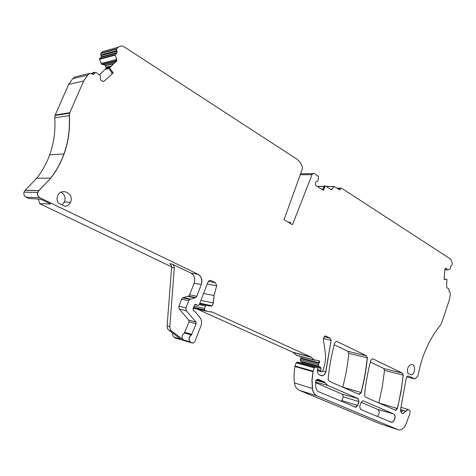 <?xml version="1.0" encoding="UTF-8"?>
<svg xmlns="http://www.w3.org/2000/svg" width="476" height="476" viewBox="0 0 476 476"><rect width="100%" height="100%" fill="white"/><g stroke="black" fill="none" stroke-linecap="round" stroke-linejoin="round"><path stroke-width="0.71" d="M341.488 188.139L450.73 259.158L452.188 262.972L452.075 264.852L450.504 266.596L450.165 268.928L448.077 269.934L447.511 269.874L446.077 268.19L444.983 269.023L444.078 279.424L446.976 279.364L446.542 286.594L447.125 287.95L449.106 289.009L448.987 291.026L450.361 293.026L450.248 294.924L449.243 300.172L441.573 323.234L440.669 324.906C431.768 335.651 425.05 348.86 420.528 364.527L417.863 375.992L415.072 378.902L408.414 376.064L407.819 375.98L406.343 377.676L400.619 409.527C400.524 412.115 401.369 413.465 403.154 413.584L408.087 409.479C409.901 409.788 410.467 411.282 409.794 413.953L405.915 424.241C404.445 427.763 402.375 429.679 399.703 429.977L398.049 429.685L317.355 396.02C314.648 394.771 313.018 392.26 312.464 388.487L312.107 380.175L313.137 371.155L314.321 367.847L314.945 367.216L317.236 367.347L317.867 368.87L317.379 370.477C317.415 372.762 318.212 374.297 319.759 375.088L322.46 375.754C324.096 375.314 325.221 374.053 325.816 371.958L331.123 340.376L330.165 338.198L325.864 336.121L324.894 336.05L323.341 339.001L325.245 352.484C325.953 357.803 325.388 363.117 323.537 368.43L322.55 371.209L321.925 371.845L321.133 371.601L320.657 370.441L320.967 368.382L320.556 367.258L318.747 366.175L318.408 364.747L319.212 362.813C319.765 361.659 319.592 360.903 318.688 360.552L314.13 359.898L310.947 356.988L212.344 312.137L207.387 311.411L205.317 310.471L204.704 309.924L204.418 308.406L205.953 305.247L211.481 306.038L212.028 305.83L213.415 303.016L214.069 295.536L216.663 285.767L215.521 282.726L210.969 280.525L209.053 280.691L208.036 281.994L199.289 304.527L198.712 305.229L197.837 305.312L195.684 304.45L194.791 304.539L193.024 308.525L193.327 310.632L194.904 311.453L199.896 317.337C201.735 319.747 202.098 322.567 200.991 325.798L194.97 341.399L193.524 342.988L191.572 342.791L190.459 341.958C188.442 339.459 188.776 337.133 191.459 334.979L196.142 323.674L195.922 321.978L186.318 310.745L185.938 307.877L188.746 300.707L189.829 299.344L195.678 297.601L196.766 296.239L201.318 284.565C202.687 279.947 201.616 276.526 198.099 274.295L39.942 197.766C37.937 196.582 37.193 194.833 37.711 192.518L38.859 190.686L50.819 178.125C56.501 170.771 60.928 162.703 64.099 153.909C68.449 141.711 70.186 128.942 69.317 115.603L69.805 112.699L83.621 81.015L87.81 75.107L89.672 73.405L93.73 74.22L95.688 72.435L96.104 72.531L99.781 75.202L100.49 76.237L100.406 78.826L100.912 80.379L103.078 81.45L104.422 81.033L113.252 72.852L109.45 67.872L116.697 60.97L116.679 59.268L115.055 54.716L117.156 52.574L116.376 49.236L118.459 47.16C120.202 45.744 122.118 45.648 124.212 46.88L296.732 159.038C299.38 160.828 301.254 163.506 302.349 167.082L302.296 169.01L284.017 219.763L292.49 224.69L312.036 174.638L312.75 173.651L314.493 173.567L318.498 176.531L318.081 180.243L317.724 181.094L315.981 181.921L315.445 182.665L315.487 184.724L316.135 185.688L323.507 190.376L325.191 185.836L330.814 189.442L331.921 189.418L334.146 186.497L339.852 189.972L340.721 188.151L341.488 188.139M290.193 223.351L290.592 222.334L288.17 222.179M195.678 297.601L196.63 296.209L189.632 294.763L188.555 296.102L182.742 297.821L181.665 299.16L178.887 306.241L179.268 309.073L188.811 320.175L189.031 321.853L184.396 333.01C181.731 335.128 181.398 337.425 183.403 339.894L171.128 330.642L170.075 328.851L169.819 326.643L167.13 325.905L167.385 328.107L168.218 329.63L180.69 339.102L173.877 337.109L172.717 335.396L172.687 333.123M363.23 400.816L393.301 413.834C396.353 414.911 394.711 422.283 391.421 422.248L390.766 422.176M361.129 402.268L377.73 409.414C379.836 411.454 379.681 413.811 377.278 416.482M318.087 379.229L324.323 381.936L327.47 385.334L358.029 398.561L358.839 401.613L357.512 405.457L355.263 407.188M315.499 382.633L342.595 394.295L343.273 396.811L341.512 401.381M61.154 192.125C64.778 194.529 65.861 197.826 64.409 202.008L62.058 204.858M94.254 72.774L93.689 72.191L92.63 73.161M109.319 67.901L113.121 72.888L111.854 73.215L108.837 68.032L109.45 67.872M115.662 61.755L116.251 59.375L116.549 59.304L116.561 60.999L116.126 61.636L108.837 68.032M322.288 189.603L324.465 185.819L325.191 185.836M323.382 190.299L325.031 185.836M331.016 189.543L332.099 189.085L331.254 189.603M444.09 279.198L446.815 279.347M189.632 294.763L194.143 283.238L201.175 284.535C202.544 279.924 201.473 276.502 197.962 274.271L190.941 273.099L172.324 264.132L169.611 263.71C170.985 264.472 171.646 265.745 171.586 267.524L167.13 325.905M190.941 273.099C194.434 275.306 195.505 278.686 194.143 283.238M172.324 264.132C173.698 264.9 174.359 266.179 174.305 267.964L169.819 326.643M38.413 199.081L39.651 203.645L50.64 203.96L40.871 199.242L28.822 198.462L26.174 197.195C24.216 196.047 23.491 194.357 23.99 192.125L25.204 190.269L38.955 190.596M400.584 410.104L402.601 410.711L401.066 412.305M337.044 188.157L337.871 188.103M91.386 73.459L95.688 72.435M444.078 279.424L446.976 279.364M118.459 47.16L102.697 51.575L100.662 53.586L100.787 54.966L116.501 50.664M115.067 55.174L114.918 54.752L99.377 58.887L101.263 57.078L116.989 52.854M407.819 373.19C406.796 369.001 407.902 366.139 411.151 364.592C415.584 363.533 415.804 373.523 411.389 374.927L407.819 373.19M363.438 400.881L362.801 400.792L361.022 402.535L359.701 406.367L360.505 409.402L391.581 422.295C394.866 422.331 396.508 414.959 393.462 413.882L363.146 400.798M367.365 357.851L366.49 355.774L337.002 341.506L336.092 341.435L334.61 343.172C331.463 354.995 329.309 366.972 328.137 379.098L329.094 381.222L358.946 394.295L359.553 394.378L361.213 392.569C364.194 381.086 366.24 369.513 367.365 357.851L366.49 355.774M364.568 395.122L365.443 397.145L395.794 410.3L397.412 408.533L400.988 391.903L403.273 375.159L402.47 373.19L372.946 358.898L372.214 358.815L370.721 360.54C367.758 371.94 365.705 383.466 364.568 395.122M358.184 398.608L327.625 385.382L324.477 381.984L318.331 379.312L316.814 379.497L315.671 381.05L315.826 387.137C316.165 389.475 317.171 391.034 318.849 391.813L355.846 407.266L357.666 405.504L358.993 401.661L358.184 398.608L342.595 394.295M65.188 206.382L58.179 202.966C56.9 200.741 56.703 198.421 57.572 196.011C60.916 186.759 74.803 193.696 70.46 202.306C69.347 204.585 67.586 205.941 65.188 206.382M89.672 73.405L74.571 77.023L72.751 78.671L68.669 84.389L55.21 115.019L54.74 117.828L69.317 115.603M25.204 190.269L36.765 178.226C42.299 171.122 46.612 163.327 49.7 154.831C53.925 143.038 55.609 130.704 54.74 117.828M92.076 73.298L93.689 72.191M113.466 63.772L105.493 65.748L105.975 67.235L105.791 68.728L99.341 74.863M105.493 65.748L104.119 64.807L101.703 64.343L99.377 58.887M100.787 54.966L101.233 55.555L101.263 57.078M380.044 423.777L299.273 390.284C296.59 389.053 294.965 386.595 294.412 382.918L294.013 377.165L294.382 370.09L295.037 366.038L296.197 362.831L296.816 362.218L299.089 362.355L317.236 367.347M320.967 368.382L320.402 367.216L302.379 362.284L302.784 363.372M302.379 362.284L300.582 361.224L300.243 359.826L301.344 356.655M314.35 360.112L296.822 355.459L292.835 352.234L197.159 309.061M176.215 338.287L173.877 337.109M171.592 266.846L39.651 203.645M334.194 344.737L347.908 351.306L348.789 353.335C347.7 364.699 345.695 375.975 342.762 387.161L342.75 387.202M370.334 362.046L383.727 368.466L384.531 370.393L382.299 386.72L378.771 402.976M446.072 268.19L446.577 268.595L445.405 268.464M447.583 269.934L444.727 269.571M447.422 269.916L444.709 269.618M188.555 296.102L195.535 297.571L194.916 297.839L187.937 296.37M181.665 299.16L188.603 300.677L190.329 299.035L183.379 297.542M179.268 309.073L186.181 310.715L185.801 307.847L178.887 306.241M188.811 320.175L195.779 321.943L195.999 323.638L189.031 321.853M184.926 332.403L191.858 334.33L191.322 334.943L184.396 333.01M393.462 413.882L377.73 409.414M327.625 385.382L315.487 382.103M343.273 396.811L358.993 401.661M357.666 405.504L341.964 400.566M317.944 379.205L318.331 379.312M324.477 381.984L316.403 379.83M315.999 380.36L325.346 382.924M103.619 81.438L104.292 81.057L102.727 81.396M191.459 334.979L191.322 334.943C188.639 337.091 188.306 339.418 190.323 341.917L183.403 339.894M171.628 331.082L168.938 330.326M174.305 267.964L171.586 267.524M337.835 188.669L340.322 188.698M341.042 188.026L340.161 188.692M37.711 192.518L37.592 192.512C37.08 194.827 37.824 196.576 39.829 197.76L39.942 197.766M23.99 192.125L37.592 192.512L38.859 190.686M25.109 190.352L38.74 190.686L50.634 178.357M50.516 178.363L50.819 178.125M36.759 178.22L50.694 178.125C56.382 170.777 60.809 162.703 63.98 153.915C68.324 141.717 70.061 128.954 69.198 115.62L69.805 112.699M92.606 74.488L93.73 74.22M68.669 84.389L83.621 81.015M83.496 81.045L87.81 75.107M210.416 280.358L210.969 280.525M215.521 282.726L216.663 285.767M208.803 306.038L211.885 305.794L213.415 303.016M200.908 300.356L213.272 302.986L214.069 295.536M199.7 303.462L211.481 306.038M212.028 305.83L199.819 303.164M205.953 305.247L205.364 305.955M199.551 303.843L206.578 305.116M204.418 308.406L204.704 309.924M206.911 311.322L205.317 310.471M211.588 311.893L212.344 312.137M310.947 356.988L311.34 357.25M314.654 360.213L314.13 359.898M318.837 363.539L319.212 362.813M301.034 357.952L319.063 362.772L318.753 360.558M318.408 364.747L318.747 366.175M320.657 370.441L321.133 371.601M325.507 336.002L325.864 336.121M321.151 375.683L322.306 375.713C323.948 375.272 325.066 374.005 325.661 371.917L331.123 340.376M323.311 338.573L330.969 340.34L330.165 338.198M322.603 371.066L325.816 371.958M322.46 375.754L319.342 374.868M314.945 367.216L314.321 367.847M296.816 362.218L315.106 367.204M317.355 396.02L317.206 395.972C314.499 394.723 312.869 392.212 312.315 388.44L311.953 380.128L313 371.667M294.906 366.538L312.851 371.625L313.137 371.155M294.412 382.918L312.464 388.487M402.351 413.483L402.993 413.537L405.909 411.3M400.602 409.705L405.754 411.252L407.926 409.431L408.581 409.515M449.374 291.972L449.743 292.026M300.225 174.751L312.036 174.638M311.881 174.644L312.589 173.651L313.589 173.323M116.37 50.7L116.245 49.278L116.697 48.772M101.019 57.394L116.602 53.217L117.019 52.61L116.959 51.271M192.096 343.071L191.572 342.791M358.999 394.318L361.213 392.569M342.762 387.161L361.058 392.527C364.033 381.044 366.086 369.471 367.21 357.809L348.789 353.335M336.657 341.399L337.002 341.506M372.494 358.791L372.946 358.898M395.342 410.235L397.258 408.485L398.947 401.381L401.238 389.469L403.273 375.159M384.531 370.393L403.118 375.118L402.47 373.19M378.783 402.94L397.412 408.533M39.829 197.76L26.174 197.195M55.21 115.019L69.68 112.717M72.751 78.671L87.679 75.137M109.064 68.431L105.38 69.312M109.932 67.027L105.952 67.991M111.057 65.991L105.975 67.235M113.758 63.504L105.374 65.587M115.418 61.975L104.119 64.807M116.227 60.833L101.882 64.456M116.275 60.66L101.703 64.343M116.317 59.678L101.096 63.558M116.299 59.589L101.055 63.475M114.936 55.21L99.389 59.333M116.822 51.313L101.233 55.555M100.971 53.133L116.561 48.808M331.546 189.264L330.517 189.252M322.544 189.156L321.574 189.145M331.623 189.204L330.415 189.186M322.579 189.097L321.473 189.085M333.896 186.586L326.268 186.527M324.067 186.509L317.337 186.455M413.775 378.694L406.671 376.879M397.888 429.632L379.467 423.586M317.206 395.972L299.273 390.284M312.988 371.107L295.037 366.038M314.166 367.805L296.197 362.831M314.951 367.163L296.976 362.206M330.011 338.162L323.906 336.776M325.709 336.086L325.286 335.991M321.449 371.768L317.379 370.631M320.979 371.56L317.379 370.554M320.503 370.399L317.605 369.596M320.812 368.341L317.522 367.436M318.593 366.133L300.582 361.224M318.254 364.705L300.243 359.826M318.688 363.497L300.665 358.654M313.982 359.856L295.995 355.084M311.191 357.214L293.228 352.496M310.798 356.946L292.835 352.234M212.201 312.107L210.826 311.792M206.441 311.191L193.28 308.168M205.174 310.441L193.482 307.764M204.561 309.888L193.625 307.395M204.275 308.371L194.077 306.074M205.221 305.925L199.254 304.604M213.926 295.507L203.591 293.448M216.515 285.743L207.233 284.059M215.378 282.702L208.31 281.453M210.826 280.501L209.975 280.352M197.695 305.277L194.69 304.61M191.435 342.75L174.972 337.924M366.33 355.739L347.908 351.306M336.847 341.47L336.461 341.381M402.315 373.148L383.727 368.466M189.829 299.344L182.742 297.821M389.017 421.444L391.355 422.248M354.043 406.677L355.643 407.224M116.697 60.97L116.12 61.112M331.921 189.418L331.332 189.412M337.103 188.115L340.721 188.151M64.099 153.909L49.7 154.831M69.621 113.187L55.026 115.501M408.087 409.479L400.869 407.331M312.75 173.651L300.576 173.788M116.376 49.236L100.662 53.586M117.156 52.574L101.43 56.805M358.261 393.997L359.553 394.378M394.8 409.997L395.794 410.3M70.46 202.306L64.409 202.008M108.897 67.979L105.791 68.728M333.991 186.491L326.12 186.431M324.12 186.413L317.195 186.36M402.993 413.543L401.78 413.174"/></g></svg>
